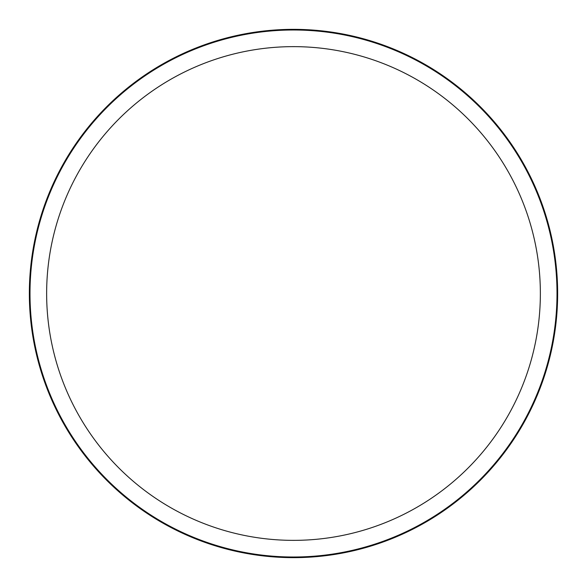 <?xml version="1.0" encoding="UTF-8"?>
<svg xmlns="http://www.w3.org/2000/svg" width="587" height="587" viewBox="0 0 587 587"><rect width="100%" height="100%" fill="white"/><g stroke="black" fill="none" stroke-linecap="round" stroke-linejoin="round"><path stroke-width="0.88" d="M540.363 293.5A246.863 246.863 0 0 0 293.5 46.637A246.863 246.863 0 0 0 46.637 293.5A246.863 246.863 0 0 0 293.5 540.363A246.863 246.863 0 0 0 540.363 293.5M557.004 293.5A263.504 263.504 0 0 0 293.5 29.996A263.504 263.504 0 0 0 29.996 293.5A263.504 263.504 0 0 0 293.5 557.004A263.504 263.504 0 0 0 557.004 293.5A263.504 263.504 0 0 1 293.5 557.004A263.504 263.504 0 0 1 29.996 293.5A263.504 263.504 0 0 1 293.5 29.996A263.504 263.504 0 0 1 557.004 293.5M29.35 293.5A264.15 264.15 0 0 0 293.5 557.65A264.15 264.15 0 0 0 557.65 293.5A264.15 264.15 0 0 0 293.5 29.35A264.15 264.15 0 0 0 29.35 293.5"/></g></svg>
